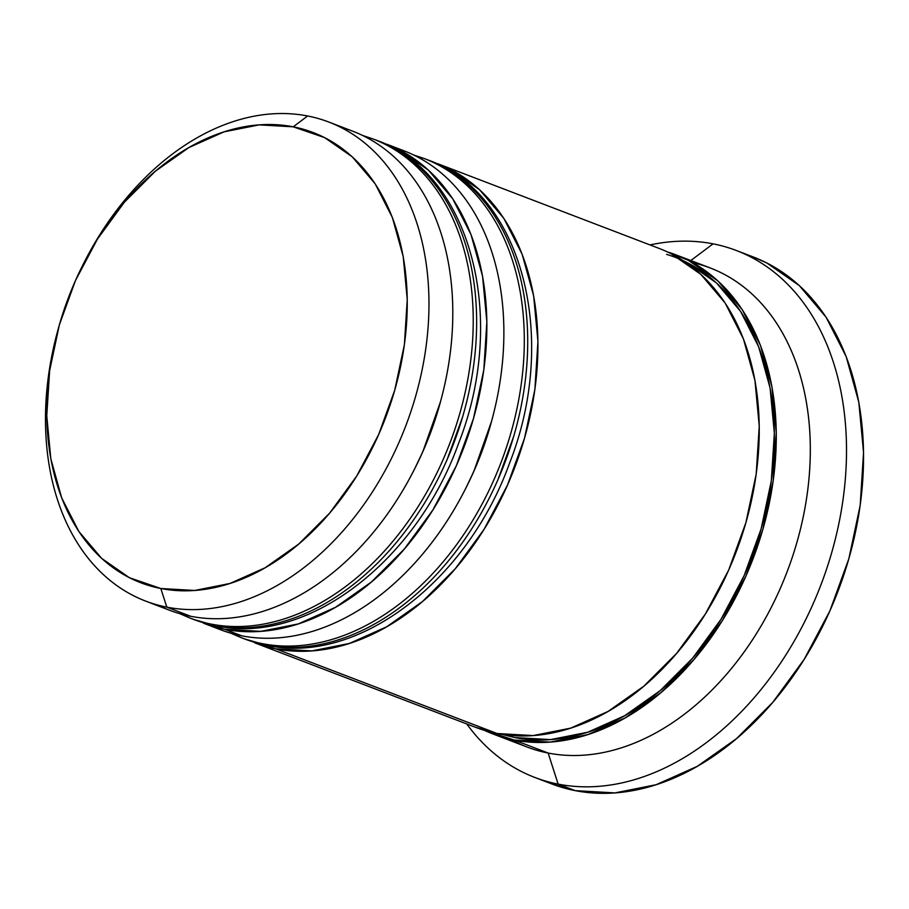 <?xml version="1.0" encoding="UTF-8"?>
<svg xmlns="http://www.w3.org/2000/svg" width="909" height="909" viewBox="0 0 909 909"><rect width="100%" height="100%" fill="white"/><g stroke="black" fill="none" stroke-linecap="round" stroke-linejoin="round"><path stroke-width="1.36" d="M386.291 144.508A256.44 180.38 110.9 0 1 456.182 436.65A256.44 180.38 110.9 0 1 214.479 625.381A256.44 180.38 -69.1 0 0 458.647 429.514A256.44 180.38 -69.1 0 0 376.531 140.293L373.122 138.997A256.44 180.38 110.9 0 1 455.239 428.219A256.44 180.38 110.9 0 1 211.07 624.085A256.44 180.38 -69.1 0 0 452.773 435.343A256.44 180.38 -69.1 0 0 382.882 143.202M214.479 625.381A15.385 10.851 101 0 0 215.865 625.778A15.385 10.851 -79 0 1 214.479 625.381L211.07 624.085L214.479 625.381A256.44 180.38 -69.1 0 1 193.265 619.313L189.856 618.018A256.44 180.38 110.9 0 0 211.07 624.085M446.66 460.818L462.795 416.413L446.66 460.818M440.524 401.653L422.821 451.705L415.095 467.942A241.055 169.551 110.9 0 0 440.672 401.074M437.365 164.04A256.44 180.38 110.9 0 1 507.256 456.193A256.44 180.38 110.9 0 1 265.553 644.924A256.44 180.38 -69.1 0 0 509.722 449.057A256.44 180.38 -69.1 0 0 427.605 159.836L424.196 158.53A256.44 180.38 110.9 0 1 506.313 447.751A256.44 180.38 110.9 0 1 262.144 643.617A256.44 180.38 -69.1 0 0 503.847 454.886A256.44 180.38 -69.1 0 0 433.957 162.745M265.553 644.924A15.385 10.851 101 0 0 266.939 645.31A15.385 10.851 -79 0 1 265.553 644.924L262.144 643.617L265.553 644.924A256.44 180.38 -69.1 0 1 244.339 638.857L240.93 637.55A256.44 180.38 110.9 0 0 262.144 643.617M497.723 480.361L513.858 435.956L497.723 480.361M491.599 421.197L473.896 471.237L466.169 487.474M666.615 254.372A253.872 178.573 110.9 0 1 758.538 537.492A253.872 178.573 110.9 0 1 514.812 737.563L550.604 739.608L587.703 732.234L624.676 715.724L660.104 690.704L692.635 658.15L721.007 619.29L744.13 575.647L761.128 528.879L771.332 480.781L774.354 433.218L770.093 387.995L758.697 346.874L740.608 311.423L716.519 282.994L687.352 262.701L683.227 260.701M83.321 264.065A256.44 180.38 110.9 0 1 307.651 115.988L293.209 126.817A241.055 169.551 110.9 0 1 394.688 390.359A241.055 169.551 110.9 0 1 160.825 588.509L166.813 607.144A256.44 180.38 -69.1 0 0 415.606 396.358A256.44 180.38 -69.1 0 0 307.651 115.988A256.44 180.38 110.9 0 1 328.865 122.056A256.44 180.38 110.9 0 1 410.982 411.277A256.44 180.38 110.9 0 1 166.813 607.144L190.64 616.268A256.44 180.38 -69.1 0 0 434.809 420.401A256.44 180.38 -69.1 0 0 352.692 131.18L328.865 122.056M340.545 127.215A256.44 180.38 110.9 0 1 440.967 399.983A256.44 180.38 110.9 0 1 414.584 468.953A256.44 180.38 110.9 0 1 190.64 616.268L166.813 607.144A256.44 180.38 110.9 0 1 145.599 601.076A256.44 180.38 110.9 0 1 57.597 331.24M414.584 468.953L415.583 466.965A241.055 169.551 -69.1 0 0 440.388 402.142L440.967 399.983M395.142 147.769A256.44 180.38 110.9 0 1 492.042 419.526A256.44 180.38 110.9 0 1 465.658 488.485A256.44 180.38 110.9 0 1 241.714 635.811A256.44 180.38 -69.1 0 0 485.883 439.933A256.44 180.38 -69.1 0 0 403.766 150.712L386.745 144.201A256.44 180.38 110.9 0 1 468.862 433.423A256.44 180.38 110.9 0 1 224.693 629.289L241.714 635.811L224.693 629.289A256.44 180.38 110.9 0 1 203.48 623.222L220.501 629.732A256.44 180.38 -69.1 0 0 241.714 635.811M465.658 488.485L466.658 486.508A241.055 169.551 -69.1 0 0 491.462 421.674L492.042 419.526M713.065 243.839L690.806 260.531L713.065 243.839A282.085 198.412 110.9 0 1 736.392 250.52A282.085 198.412 110.9 0 1 826.724 568.659A282.085 198.412 110.9 0 1 558.137 784.115A282.085 198.412 -69.1 0 0 831.815 552.24A282.085 198.412 -69.1 0 0 713.065 243.839A282.085 198.412 -69.1 0 0 650.026 244.93A282.085 198.412 110.9 0 1 713.065 243.839M692.715 262.667A256.44 180.38 110.9 0 1 796.204 544.821A256.44 180.38 110.9 0 1 548.161 753.05L558.137 784.115L575.158 790.625A282.085 198.412 -69.1 0 0 843.745 575.181A282.085 198.412 -69.1 0 0 753.425 257.031L736.392 250.52M491.746 420.617A241.055 169.551 110.9 0 1 466.169 487.485M475.123 727.155L497.087 733.506A256.44 180.38 -69.1 0 0 741.255 537.639A256.44 180.38 -69.1 0 0 659.139 248.418L437.82 163.745A256.44 180.38 110.9 0 1 519.937 452.966A256.44 180.38 110.9 0 1 275.768 648.833L497.087 733.506L533.231 735.574L570.704 728.12L608.053 711.44L643.845 686.17L676.694 653.287L705.361 614.041L728.723 569.954L745.88 522.709L756.197 474.134L759.254 426.082L754.947 380.416L743.426 338.875L725.155 303.061L700.828 274.348L671.365 253.85M492.894 733.949L526.936 746.971A256.44 180.38 -69.1 0 0 548.161 753.05A256.44 180.38 -69.1 0 0 792.33 557.183A256.44 180.38 -69.1 0 0 710.213 267.95L676.16 254.929A256.44 180.38 110.9 0 1 758.276 544.15A256.44 180.38 110.9 0 1 514.108 740.017L548.161 753.05L514.108 740.017A256.44 180.38 110.9 0 1 492.894 733.949A256.44 180.38 110.9 0 1 484.508 730.393L514.108 740.017L550.263 742.085L587.725 734.642L625.074 717.962L660.866 692.692L693.726 659.798L722.382 620.552L745.744 576.465L762.912 529.22L773.218 480.645L776.275 432.593L771.968 386.927L760.458 345.386L742.176 309.571L717.849 280.87L688.397 260.36L667.513 251.975M667.536 251.975A256.44 180.38 110.9 0 1 676.16 254.929M293.209 126.817L259.224 124.874L224 131.873L188.89 147.553L155.257 171.301L124.374 202.218L97.433 239.112L75.47 280.551L59.335 324.967L49.643 370.622L46.768 415.788L50.813 458.727L61.642 497.768L78.822 531.435L101.694 558.421L129.385 577.692L160.825 588.509L194.799 590.452L230.022 583.442L265.133 567.761L298.777 544.014L329.66 513.096L356.601 476.214L378.553 434.763L394.688 390.359L404.38 344.693L407.255 299.527L403.21 256.599L392.381 217.546L375.212 183.879L352.34 156.905L324.649 137.634L293.209 126.817L307.651 115.988A256.44 180.38 -69.1 0 0 83.708 263.303L82.708 265.292A241.055 169.551 110.9 0 1 293.209 126.817M752.561 256.702L766.878 263.008L799.272 285.562L826.042 317.139L846.143 356.533L858.812 402.221L863.55 452.466L860.187 505.324L848.847 558.751L829.962 610.723L804.26 659.218L772.741 702.384L736.597 738.562L697.226 766.367L656.15 784.706L614.927 792.909L575.158 790.625L551.002 783.638M534.799 777.445L551.831 783.956A282.085 198.412 -69.1 0 0 575.158 790.625L558.137 784.115A282.085 198.412 110.9 0 1 534.799 777.445A282.085 198.412 110.9 0 1 466.76 723.95A282.085 198.412 -69.1 0 0 558.137 784.115L548.161 753.05A256.44 180.38 110.9 0 1 510.392 739.233M501.973 734.37L514.812 737.563M475.873 727.439A256.44 180.38 -69.1 0 0 497.087 733.506L275.768 648.833A256.44 180.38 110.9 0 1 254.554 642.765L475.873 727.439M432.718 161.916L450.046 169.176L479.509 189.674L503.836 218.387L522.118 254.202L533.628 295.743L537.935 341.409L534.878 389.461L524.561 438.036L507.404 485.281L484.043 529.368L455.386 568.614L422.526 601.497L386.734 626.767L349.386 643.447L311.923 650.901L275.768 648.833L249.543 640.731M381.644 142.372L398.983 149.633L428.434 170.142L452.762 198.844L471.044 234.658L482.554 276.2L486.86 321.866L483.804 369.918L473.498 418.504L456.329 465.738L432.968 509.824L404.312 549.07L371.451 581.965L335.66 607.235L298.311 623.915L260.849 631.357L224.693 629.289L198.469 621.188M145.599 601.076L169.426 610.2A256.44 180.38 -69.1 0 0 190.64 616.268A256.44 180.38 110.9 0 1 157.746 605.042M57.903 330.115L57.324 332.262A256.44 180.38 -69.1 0 0 166.813 607.144L160.825 588.509A241.055 169.551 110.9 0 1 57.903 330.115A241.055 169.551 110.9 0 1 82.708 265.292M373.122 138.997L362.6 135.452M376.531 140.293C471.237 173.449 508.017 317.889 458.647 443.194C416.458 561.387 307.003 645.867 215.763 625.756L193.265 619.313M179.652 613.62L189.856 618.018M424.196 158.53L413.663 154.996M427.605 159.836C522.311 192.992 559.092 337.432 509.722 462.726C467.533 580.919 358.078 665.399 266.826 645.288L244.339 638.857M230.727 633.164L240.93 637.55"/></g></svg>
